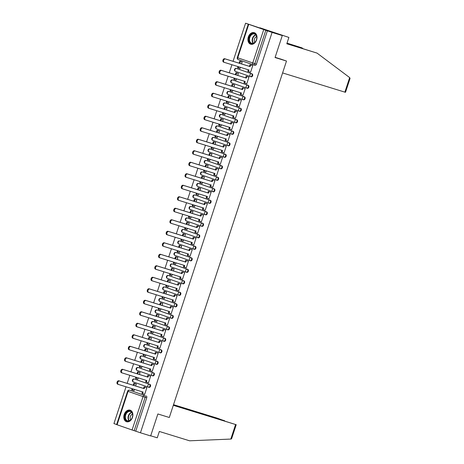 <?xml version="1.0" encoding="UTF-8"?>
<svg xmlns="http://www.w3.org/2000/svg" width="464" height="464" viewBox="0 0 464 464"><rect width="100%" height="100%" fill="white"/><g stroke="black" fill="none" stroke-linecap="round" stroke-linejoin="round"><path stroke-width="0.7" d="M250.577 76.635L251.082 76.792A1.554 1.119 -72.9 0 0 251.111 76.804A1.554 1.119 -72.9 0 0 252.631 75.684A1.554 1.119 -72.9 0 0 252.051 73.846L251.488 73.672A1.554 1.119 107.1 0 1 252.062 75.51A1.554 1.119 107.1 0 1 250.548 76.63A1.554 1.119 107.1 0 1 250.519 76.618A1.554 1.073 -70.8 0 1 250.496 76.612A1.554 1.073 -70.8 0 1 249.98 74.826A1.554 1.073 109.2 0 1 251.488 73.672L236.489 68.457A1.554 1.073 109.2 0 0 234.975 69.612A1.554 1.073 109.2 0 0 235.492 71.398A1.554 1.073 109.2 0 0 235.515 71.404L250.473 76.601M246.79 88.137L247.3 88.293A1.554 1.119 -72.9 0 0 247.329 88.305A1.554 1.119 -72.9 0 0 248.849 87.191A1.554 1.119 -72.9 0 0 248.269 85.347L247.706 85.173A1.554 1.119 107.1 0 1 248.281 87.017A1.554 1.119 107.1 0 1 246.767 88.131A1.554 1.119 107.1 0 1 246.738 88.119A1.554 1.073 -70.8 0 1 246.715 88.114A1.554 1.073 -70.8 0 1 246.198 86.333A1.554 1.073 109.2 0 1 247.706 85.173L232.708 79.959A1.554 1.073 109.2 0 0 231.194 81.119A1.554 1.073 109.2 0 0 231.71 82.899A1.554 1.073 109.2 0 0 231.733 82.905L246.686 88.102M243.008 99.644L243.519 99.801A1.554 1.119 -72.9 0 0 243.548 99.806A1.554 1.119 -72.9 0 0 245.067 98.693A1.554 1.119 -72.9 0 0 244.487 96.848L243.925 96.674A1.554 1.119 107.1 0 1 244.499 98.519A1.554 1.119 107.1 0 1 242.985 99.632A1.554 1.119 107.1 0 1 242.956 99.627A1.554 1.073 -70.8 0 1 242.933 99.615A1.554 1.073 -70.8 0 1 242.417 97.834A1.554 1.073 109.2 0 1 243.925 96.674L228.926 91.46A1.554 1.073 109.2 0 0 227.412 92.62A1.554 1.073 109.2 0 0 227.928 94.401A1.554 1.073 109.2 0 0 227.952 94.407L242.904 99.609M239.227 111.145L239.737 111.302A1.554 1.119 -72.9 0 0 239.766 111.308A1.554 1.119 -72.9 0 0 241.286 110.194A1.554 1.119 -72.9 0 0 240.706 108.35L240.143 108.176A1.554 1.119 107.1 0 1 240.717 110.02A1.554 1.119 107.1 0 1 239.204 111.134A1.554 1.119 107.1 0 1 239.175 111.128A1.554 1.073 -70.8 0 1 239.151 111.116A1.554 1.073 -70.8 0 1 238.635 109.336A1.554 1.073 109.2 0 1 240.143 108.176L225.139 102.962A1.554 1.119 107.1 0 1 225.139 102.962A1.554 1.073 109.2 0 0 223.631 104.122A1.554 1.073 109.2 0 0 224.147 105.902A1.554 1.073 109.2 0 0 224.17 105.914L239.122 111.111M235.445 122.647L235.956 122.803A1.554 1.119 -72.9 0 0 235.985 122.815A1.554 1.119 -72.9 0 0 237.504 121.696A1.554 1.119 -72.9 0 0 236.924 119.851L236.362 119.677A1.554 1.119 107.1 0 1 236.936 121.522A1.554 1.119 107.1 0 1 235.422 122.641A1.554 1.119 107.1 0 1 235.393 122.629A1.554 1.073 -70.8 0 1 235.37 122.624A1.554 1.073 -70.8 0 1 234.854 120.837A1.554 1.073 109.2 0 1 236.362 119.677L221.357 114.463A1.554 1.073 109.2 0 0 219.849 115.623A1.554 1.073 109.2 0 0 220.365 117.404A1.554 1.073 109.2 0 0 220.388 117.415L235.341 122.612M232.203 134.316L232.174 134.305A1.554 1.119 -72.9 0 0 232.203 134.316A1.554 1.119 -72.9 0 0 233.717 133.197A1.554 1.119 -72.9 0 0 233.143 131.358L232.58 131.184A1.554 1.119 107.1 0 1 233.154 133.023A1.554 1.119 107.1 0 1 231.64 134.142A1.554 1.119 107.1 0 1 231.611 134.131A1.554 1.073 -70.8 0 1 231.588 134.125A1.554 1.073 -70.8 0 1 231.072 132.339A1.554 1.073 109.2 0 1 232.58 131.184L217.575 125.97A1.554 1.073 109.2 0 0 216.067 127.124A1.554 1.073 109.2 0 0 216.584 128.911A1.554 1.073 109.2 0 0 216.607 128.917L231.559 134.113M227.882 145.65L228.392 145.806A1.554 1.119 -72.9 0 0 228.421 145.818A1.554 1.119 -72.9 0 0 229.935 144.704A1.554 1.119 -72.9 0 0 229.361 142.86L228.798 142.686A1.554 1.119 107.1 0 1 229.373 144.53A1.554 1.119 107.1 0 1 227.859 145.644A1.554 1.119 107.1 0 1 227.83 145.632A1.554 1.073 -70.8 0 1 227.807 145.626A1.554 1.073 -70.8 0 1 227.29 143.846A1.554 1.073 109.2 0 1 228.798 142.686L213.794 137.472A1.554 1.073 109.2 0 0 212.286 138.632A1.554 1.073 109.2 0 0 212.802 140.412A1.554 1.073 109.2 0 0 212.825 140.418L227.778 145.615M224.1 157.157L224.611 157.313A1.554 1.119 -72.9 0 0 224.64 157.319A1.554 1.119 -72.9 0 0 226.154 156.206A1.554 1.119 -72.9 0 0 225.579 154.361L225.017 154.187A1.554 1.119 107.1 0 1 225.591 156.032A1.554 1.119 107.1 0 1 224.071 157.145A1.554 1.119 107.1 0 1 224.048 157.139A1.554 1.073 -70.8 0 1 224.019 157.128A1.554 1.073 -70.8 0 1 223.509 155.347A1.554 1.073 109.2 0 1 225.017 154.187L210.012 148.973A1.554 1.073 109.2 0 0 208.504 150.133A1.554 1.073 109.2 0 0 209.02 151.914A1.554 1.073 109.2 0 0 209.044 151.919L223.996 157.122M220.319 168.658L220.829 168.815A1.554 1.119 -72.9 0 0 220.858 168.821A1.554 1.119 -72.9 0 0 222.372 167.707A1.554 1.119 -72.9 0 0 221.798 165.863L221.235 165.689A1.554 1.119 107.1 0 1 221.809 167.533A1.554 1.119 107.1 0 1 220.29 168.647A1.554 1.119 107.1 0 1 220.267 168.641A1.554 1.073 -70.8 0 1 220.238 168.629L205.262 163.427A1.554 1.073 109.2 0 1 205.239 163.415A1.554 1.073 109.2 0 1 204.723 161.634A1.554 1.073 109.2 0 1 206.231 160.474L221.235 165.689A1.554 1.073 109.2 0 0 219.727 166.849A1.554 1.073 -70.8 0 0 220.238 168.629A1.554 1.554 0 0 0 220.29 168.647L220.858 168.821M216.537 180.16L217.048 180.316A1.554 1.119 -72.9 0 0 217.077 180.328A1.554 1.119 -72.9 0 0 218.59 179.208A1.554 1.119 -72.9 0 0 218.016 177.364L217.454 177.19A1.554 1.119 107.1 0 1 218.028 179.034A1.554 1.119 107.1 0 1 216.508 180.154A1.554 1.119 107.1 0 1 216.485 180.142A1.554 1.073 -70.8 0 1 216.456 180.136A1.554 1.073 -70.8 0 1 215.94 178.35A1.554 1.073 109.2 0 1 217.454 177.19L202.449 171.976A1.554 1.073 109.2 0 0 200.941 173.136A1.554 1.073 109.2 0 0 201.457 174.916A1.554 1.073 109.2 0 0 201.48 174.928L216.433 180.125M212.756 191.661L213.266 191.818A1.554 1.119 -72.9 0 0 213.295 191.829A1.554 1.119 -72.9 0 0 214.809 190.71A1.554 1.119 -72.9 0 0 214.235 188.871L213.672 188.697A1.554 1.119 107.1 0 1 214.246 190.536A1.554 1.119 107.1 0 1 212.727 191.655A1.554 1.119 107.1 0 1 212.703 191.644A1.554 1.073 -70.8 0 1 212.674 191.638A1.554 1.073 -70.8 0 1 212.158 189.851A1.554 1.073 109.2 0 1 213.672 188.697L198.667 183.483A1.554 1.073 109.2 0 0 197.159 184.637A1.554 1.073 109.2 0 0 197.676 186.424A1.554 1.073 109.2 0 0 197.699 186.429L212.651 191.626M208.974 203.162L209.484 203.319A1.554 1.119 -72.9 0 0 209.513 203.331A1.554 1.119 -72.9 0 0 211.027 202.217A1.554 1.119 -72.9 0 0 210.453 200.373L209.89 200.199A1.554 1.119 107.1 0 1 210.465 202.043A1.554 1.119 107.1 0 1 208.945 203.157A1.554 1.119 107.1 0 1 208.922 203.145A1.554 1.073 -70.8 0 1 208.893 203.139A1.554 1.073 -70.8 0 1 208.377 201.359A1.554 1.073 109.2 0 1 209.89 200.199L194.886 194.984A1.554 1.073 109.2 0 0 193.378 196.144A1.554 1.073 109.2 0 0 193.894 197.925A1.554 1.073 109.2 0 0 193.917 197.931L208.87 203.128M205.192 214.67L205.703 214.826A1.554 1.119 -72.9 0 0 205.726 214.832A1.554 1.119 -72.9 0 0 207.246 213.718A1.554 1.119 -72.9 0 0 206.671 211.874L206.109 211.7A1.554 1.119 107.1 0 1 206.683 213.544A1.554 1.119 107.1 0 1 205.163 214.658A1.554 1.119 107.1 0 1 205.14 214.652A1.554 1.073 -70.8 0 1 205.111 214.641A1.554 1.073 -70.8 0 1 204.595 212.86A1.554 1.073 109.2 0 1 206.109 211.7L191.104 206.486A1.554 1.073 109.2 0 0 189.596 207.646A1.554 1.073 109.2 0 0 190.112 209.426A1.554 1.073 109.2 0 0 190.136 209.432L205.088 214.635M201.411 226.171L201.921 226.328A1.554 1.119 -72.9 0 0 201.944 226.333A1.554 1.119 -72.9 0 0 203.464 225.22A1.554 1.119 -72.9 0 0 202.89 223.375L202.327 223.201A1.554 1.119 107.1 0 1 202.901 225.046A1.554 1.119 107.1 0 1 201.382 226.159A1.554 1.119 107.1 0 1 201.359 226.154A1.554 1.073 -70.8 0 1 201.33 226.142L186.354 220.939A1.554 1.073 109.2 0 1 186.331 220.928A1.554 1.073 109.2 0 1 185.815 219.147A1.554 1.073 109.2 0 1 187.323 217.987L202.327 223.201A1.554 1.073 109.2 0 0 200.813 224.361A1.554 1.073 -70.8 0 0 201.33 226.142A1.554 1.554 0 0 0 201.382 226.159L201.944 226.333M197.629 237.672L198.14 237.829A1.554 1.119 -72.9 0 0 198.163 237.841A1.554 1.119 -72.9 0 0 199.682 236.721A1.554 1.119 -72.9 0 0 199.108 234.877L198.546 234.703A1.554 1.119 107.1 0 1 199.12 236.547A1.554 1.119 107.1 0 1 197.6 237.667A1.554 1.119 107.1 0 1 197.571 237.655A1.554 1.073 -70.8 0 1 197.548 237.649A1.554 1.073 -70.8 0 1 197.032 235.863A1.554 1.073 109.2 0 1 198.546 234.703L183.541 229.489A1.554 1.073 109.2 0 0 182.033 230.649A1.554 1.073 109.2 0 0 182.549 232.429A1.554 1.073 109.2 0 0 182.572 232.441L197.525 237.638M193.848 249.174L194.358 249.33A1.554 1.119 -72.9 0 0 194.381 249.342A1.554 1.119 -72.9 0 0 195.901 248.223A1.554 1.119 -72.9 0 0 195.327 246.384L194.764 246.21A1.554 1.119 107.1 0 1 195.338 248.049A1.554 1.119 107.1 0 1 193.819 249.168A1.554 1.119 107.1 0 1 193.79 249.156A1.554 1.073 -70.8 0 1 193.766 249.151A1.554 1.073 -70.8 0 1 193.25 247.364A1.554 1.073 109.2 0 1 194.764 246.21L179.759 240.996A1.554 1.073 109.2 0 0 178.251 242.15A1.554 1.073 109.2 0 0 178.762 243.936A1.554 1.073 109.2 0 0 178.791 243.942L193.743 249.139M190.066 260.675L190.576 260.832A1.554 1.119 -72.9 0 0 190.6 260.843A1.554 1.119 -72.9 0 0 192.119 259.73A1.554 1.119 -72.9 0 0 191.545 257.885L190.982 257.711A1.554 1.119 107.1 0 1 191.557 259.556A1.554 1.119 107.1 0 1 190.037 260.669A1.554 1.119 107.1 0 1 190.008 260.658A1.554 1.073 -70.8 0 1 189.985 260.652A1.554 1.073 -70.8 0 1 189.469 258.871A1.554 1.073 109.2 0 1 190.982 257.711L175.978 252.497A1.554 1.073 109.2 0 0 174.47 253.657A1.554 1.073 109.2 0 0 174.98 255.438A1.554 1.073 109.2 0 0 175.009 255.444L189.962 260.64M186.284 272.182L186.795 272.339A1.554 1.119 -72.9 0 0 186.818 272.345A1.554 1.119 -72.9 0 0 188.338 271.231A1.554 1.119 -72.9 0 0 187.763 269.387L187.201 269.213A1.554 1.119 107.1 0 1 187.775 271.057A1.554 1.119 107.1 0 1 186.255 272.171A1.554 1.119 107.1 0 1 186.226 272.165A1.554 1.073 -70.8 0 1 186.203 272.153A1.554 1.073 -70.8 0 1 185.687 270.373A1.554 1.073 109.2 0 1 187.201 269.213L172.196 263.999A1.554 1.073 109.2 0 0 170.688 265.159A1.554 1.073 109.2 0 0 171.199 266.939A1.554 1.073 109.2 0 0 171.228 266.945L186.18 272.148M182.503 283.684L183.013 283.84A1.554 1.119 -72.9 0 0 183.036 283.846A1.554 1.119 -72.9 0 0 184.556 282.733A1.554 1.119 -72.9 0 0 183.982 280.888L183.413 280.714A1.554 1.119 107.1 0 1 183.993 282.559A1.554 1.119 107.1 0 1 182.474 283.672A1.554 1.119 107.1 0 1 182.445 283.666A1.554 1.073 -70.8 0 1 182.422 283.655L167.446 278.452A1.554 1.073 109.2 0 1 167.417 278.441A1.554 1.073 109.2 0 1 166.901 276.66A1.554 1.073 109.2 0 1 168.415 275.5L183.413 280.714A1.554 1.073 109.2 0 0 181.905 281.874A1.554 1.073 -70.8 0 0 182.422 283.655A1.554 1.554 0 0 0 182.474 283.672L183.036 283.846M178.721 295.185L179.226 295.342A1.554 1.119 -72.9 0 0 179.255 295.353A1.554 1.119 -72.9 0 0 180.774 294.234A1.554 1.119 -72.9 0 0 180.2 292.39L179.632 292.216A1.554 1.119 107.1 0 1 180.212 294.06A1.554 1.119 107.1 0 1 178.692 295.179A1.554 1.119 107.1 0 1 178.663 295.168A1.554 1.073 -70.8 0 1 178.64 295.162A1.554 1.073 -70.8 0 1 178.124 293.376A1.554 1.073 109.2 0 1 179.632 292.216L164.633 287.001A1.554 1.073 109.2 0 0 163.119 288.161A1.554 1.073 109.2 0 0 163.635 289.942A1.554 1.073 109.2 0 0 163.664 289.954L178.617 295.15M174.94 306.687L175.444 306.843A1.554 1.119 -72.9 0 0 175.473 306.855A1.554 1.119 -72.9 0 0 176.993 305.735A1.554 1.119 -72.9 0 0 176.419 303.897L175.85 303.723A1.554 1.119 107.1 0 1 176.43 305.561A1.554 1.119 107.1 0 1 174.911 306.681A1.554 1.119 107.1 0 1 174.882 306.669A1.554 1.073 -70.8 0 1 174.858 306.663A1.554 1.073 -70.8 0 1 174.342 304.877A1.554 1.073 109.2 0 1 175.85 303.723L160.851 298.509A1.554 1.073 109.2 0 0 159.338 299.663A1.554 1.073 109.2 0 0 159.854 301.449A1.554 1.073 109.2 0 0 159.883 301.455L174.835 306.652M171.158 318.188L171.663 318.345A1.554 1.119 -72.9 0 0 171.692 318.356A1.554 1.119 -72.9 0 0 173.211 317.243A1.554 1.119 -72.9 0 0 172.637 315.398L172.069 315.224A1.554 1.119 107.1 0 1 172.649 317.069A1.554 1.119 107.1 0 1 171.129 318.182A1.554 1.119 107.1 0 1 171.1 318.171A1.554 1.073 -70.8 0 1 171.077 318.165A1.554 1.073 -70.8 0 1 170.561 316.384A1.554 1.073 109.2 0 1 172.069 315.224L157.07 310.01A1.554 1.073 109.2 0 0 155.556 311.17A1.554 1.073 109.2 0 0 156.072 312.951A1.554 1.073 109.2 0 0 156.101 312.956L171.054 318.153M167.376 329.695L167.881 329.852A1.554 1.119 -72.9 0 0 167.91 329.858A1.554 1.119 -72.9 0 0 169.43 328.744A1.554 1.119 -72.9 0 0 168.855 326.9L168.287 326.726A1.554 1.119 107.1 0 1 168.867 328.57A1.554 1.119 107.1 0 1 167.347 329.684A1.554 1.119 107.1 0 1 167.318 329.678A1.554 1.073 -70.8 0 1 167.295 329.666A1.554 1.073 -70.8 0 1 166.779 327.886A1.554 1.073 109.2 0 1 168.287 326.726L153.288 321.511A1.554 1.073 109.2 0 0 151.774 322.671A1.554 1.073 109.2 0 0 152.291 324.452A1.554 1.073 109.2 0 0 152.314 324.458L167.272 329.66M163.595 341.197L164.099 341.353A1.554 1.119 -72.9 0 0 164.128 341.359A1.554 1.119 -72.9 0 0 165.648 340.245A1.554 1.119 -72.9 0 0 165.068 338.401L164.505 338.227A1.554 1.119 107.1 0 1 165.08 340.071A1.554 1.119 107.1 0 1 163.566 341.185A1.554 1.119 107.1 0 1 163.537 341.179A1.554 1.073 -70.8 0 1 163.514 341.168L148.532 335.965A1.554 1.073 109.2 0 1 148.509 335.953A1.554 1.073 109.2 0 1 147.993 334.173A1.554 1.073 109.2 0 1 149.507 333.013L164.505 338.227A1.554 1.073 109.2 0 0 162.997 339.387A1.554 1.073 -70.8 0 0 163.514 341.168A1.554 1.554 0 0 0 163.566 341.185L164.128 341.359M159.807 352.698L160.318 352.855A1.554 1.119 -72.9 0 0 160.347 352.866A1.554 1.119 -72.9 0 0 161.866 351.747A1.554 1.119 -72.9 0 0 161.286 349.902L160.724 349.728A1.554 1.119 107.1 0 1 161.298 351.573A1.554 1.119 107.1 0 1 159.784 352.692A1.554 1.119 107.1 0 1 159.755 352.681A1.554 1.073 -70.8 0 1 159.732 352.675A1.554 1.073 -70.8 0 1 159.216 350.888A1.554 1.073 109.2 0 1 160.724 349.728L145.725 344.514A1.554 1.073 109.2 0 0 144.211 345.674A1.554 1.073 109.2 0 0 144.727 347.455A1.554 1.073 109.2 0 0 144.751 347.466L159.703 352.663M156.026 364.199L156.536 364.356A1.554 1.119 -72.9 0 0 156.565 364.368A1.554 1.119 -72.9 0 0 158.085 363.248A1.554 1.119 -72.9 0 0 157.505 361.41L156.942 361.236A1.554 1.119 107.1 0 1 157.516 363.074A1.554 1.119 107.1 0 1 156.003 364.194A1.554 1.119 107.1 0 1 155.974 364.182A1.554 1.073 -70.8 0 1 155.95 364.176A1.554 1.073 -70.8 0 1 155.434 362.39A1.554 1.073 109.2 0 1 156.942 361.236L141.943 356.021A1.554 1.073 109.2 0 0 140.43 357.176A1.554 1.073 109.2 0 0 140.946 358.962A1.554 1.073 109.2 0 0 140.969 358.968L155.921 364.165M152.244 375.701L152.755 375.857A1.554 1.119 -72.9 0 0 152.784 375.869A1.554 1.119 -72.9 0 0 154.303 374.755A1.554 1.119 -72.9 0 0 153.723 372.911L153.161 372.737A1.554 1.119 107.1 0 1 153.735 374.581A1.554 1.119 107.1 0 1 152.221 375.695A1.554 1.119 107.1 0 1 152.192 375.683A1.554 1.073 -70.8 0 1 152.169 375.678A1.554 1.073 -70.8 0 1 151.653 373.897A1.554 1.073 109.2 0 1 153.161 372.737L138.162 367.523A1.554 1.073 109.2 0 0 136.648 368.683A1.554 1.073 109.2 0 0 137.164 370.463A1.554 1.073 109.2 0 0 137.187 370.469L152.14 375.666M149.002 387.37L148.973 387.365A1.554 1.119 -72.9 0 0 149.002 387.37A1.554 1.119 -72.9 0 0 150.522 386.257A1.554 1.119 -72.9 0 0 149.942 384.412L149.379 384.238A1.554 1.119 107.1 0 1 149.953 386.083A1.554 1.119 107.1 0 1 148.439 387.196A1.554 1.119 107.1 0 1 148.41 387.191A1.554 1.073 -70.8 0 1 148.387 387.179A1.554 1.073 -70.8 0 1 147.871 385.398A1.554 1.073 109.2 0 1 149.379 384.238L134.374 379.024A1.554 1.073 109.2 0 0 132.866 380.184A1.554 1.073 109.2 0 0 133.383 381.965A1.554 1.073 109.2 0 0 133.406 381.971L148.358 387.173M124.201 414.514A6.055 4.379 -72.9 0 0 126.55 421.735A6.055 4.379 -72.9 0 0 132.472 417.385A6.055 4.379 -72.9 0 0 130.123 410.164A6.055 4.379 -72.9 0 0 124.201 414.514M248.321 36.992A6.055 4.379 -72.9 0 0 250.676 44.213A6.055 4.379 -72.9 0 0 256.592 39.869A6.055 4.379 -72.9 0 0 254.243 32.642A6.055 4.379 -72.9 0 0 248.321 36.992M282.286 35.56L275.059 57.53L286.497 61.057L169.308 417.49L157.876 413.963L150.649 435.94L140.447 432.79L272.084 32.416L282.286 35.56L245.578 23.2L233.05 61.306M231.925 64.722L229.268 72.807M228.143 76.224L225.487 84.309M224.361 87.731L221.705 95.816M220.58 99.232L217.923 107.317M216.798 110.734L214.142 118.819M213.017 122.235L210.36 130.32M209.235 133.736L206.579 141.822M205.453 145.244L202.797 153.329M201.672 156.745L199.015 164.83M197.89 168.246L195.228 176.332M194.109 179.748L191.446 187.833M190.327 191.249L187.665 199.334M186.545 202.756L183.883 210.842M182.764 214.258L180.102 222.343M178.982 225.759L176.32 233.844M175.201 237.261L172.538 245.346M171.419 248.762L168.757 256.847M167.637 260.269L164.975 268.354M163.85 271.771L161.194 279.856M160.068 283.272L157.412 291.357M156.287 294.773L153.63 302.859M152.505 306.275L149.849 314.36M148.724 317.782L146.067 325.867M144.942 329.283L142.286 337.369M141.16 340.785L138.504 348.87M137.379 352.286L134.722 360.371M133.597 363.788L130.941 371.873M129.816 375.295L127.159 383.38M126.034 386.796L113.941 423.58L116.655 424.519M245.578 23.2L265.802 30.293L254.823 63.696A1.554 1.119 107.1 0 1 253.303 64.809A1.554 1.119 107.1 0 1 253.274 64.798A1.554 1.073 109.2 0 1 253.251 64.792A1.554 1.554 0 0 0 253.303 64.809L254.893 65.302A1.554 1.119 107.1 0 1 254.864 65.291L253.332 64.815M272.084 32.416L265.802 30.293M131.103 390.682A1.554 1.119 107.1 0 1 131.132 390.694A1.554 1.119 107.1 0 1 131.161 390.7L144.571 395.427A1.554 1.119 107.1 0 1 145.145 397.271L134.166 430.667L132.078 429.983L116.626 424.601L127.612 391.198L128.058 391.367L117.079 424.769M134.166 430.667L140.447 432.79M144.681 394.301L143.881 394.052L144.675 394.33L146.856 387.695L146.05 387.457M135.604 385.984L136.254 384.006L135.447 383.769M138.26 377.899L137.854 379.14L137.06 378.868L137.86 379.117M149.831 375.956L150.638 376.194L148.457 382.829L145.679 381.901L146.189 380.341M139.386 374.483L140.035 372.505L139.229 372.267M140.847 367.349L139.264 366.838L139.652 365.655M140.841 367.366L141.636 367.639L142.048 366.392M151.444 371.038L149.46 370.4L149.971 368.839M151.444 371.049L152.238 371.328L154.419 364.687L153.613 364.455M143.167 362.976L143.817 361.004L143.011 360.766M145.829 354.89L145.418 356.137L144.623 355.859L145.429 356.108M158.189 353.226L155.399 352.338L158.195 353.197L156.02 359.82L155.225 359.548L156.032 359.797M158.201 353.185L157.395 352.953M146.949 351.474L147.598 349.502L146.792 349.264M148.41 344.346L146.827 343.83L147.216 342.652M148.405 344.358L149.199 344.636L149.611 343.389M159.007 348.035L157.023 347.397L157.534 345.837M159.007 348.046L159.802 348.319L161.982 341.684L161.176 341.446M150.73 339.973L151.38 338.001L150.574 337.757M152.192 332.845L150.609 332.328L150.997 331.151M152.186 332.856L152.981 333.135L153.393 331.888M165.752 330.217L162.963 329.33L165.764 330.194L163.583 336.818L160.805 335.895L161.315 334.329M165.764 330.182L164.958 329.945M154.512 328.471L155.162 326.494L154.355 326.256M157.174 320.386L156.762 321.627L155.968 321.355L156.774 321.598M169.534 318.716L166.744 317.828L169.546 318.693L167.365 325.316L166.57 325.038L167.376 325.287M169.546 318.681L168.739 318.443M158.294 316.97L158.943 314.992L158.137 314.754M159.755 309.836L158.172 309.326L158.56 308.142M159.749 309.853L160.544 310.126L160.956 308.879M170.358 313.525L168.368 312.887L168.879 311.327M170.352 313.536L171.146 313.815L173.327 307.174L172.521 306.942M162.075 305.463L162.725 303.491L161.919 303.253M163.537 298.335L161.953 297.818L162.342 296.641M163.531 298.346L164.326 298.625L164.737 297.378M174.928 302.308L174.133 302.035L174.94 302.284L177.109 295.672L176.303 295.44M165.857 293.961L166.506 291.989L165.7 291.752M167.318 286.833L168.119 287.094M167.313 286.845L168.107 287.123L168.519 285.876M180.879 284.206L178.089 283.318L180.89 284.183L178.71 290.806L175.931 289.884L176.448 288.324M180.89 284.171L180.084 283.933M169.638 282.46L170.288 280.488L169.482 280.244M171.1 275.332L169.517 274.816L169.905 273.638M171.094 275.343L171.889 275.622L172.301 274.375M181.702 279.021L179.713 278.383L180.229 276.817M181.697 279.026L182.491 279.305L184.672 272.67L183.866 272.432M173.426 270.959L174.07 268.981L173.263 268.743M176.082 262.873L175.67 264.115L173.298 263.314L173.687 262.131M187.647 260.93L188.459 261.168L186.273 267.803L185.478 267.525L186.284 267.774M177.207 259.457L177.857 257.479L177.045 257.242M179.864 251.366L179.452 252.613L178.657 252.341L179.464 252.584M191.429 249.429L192.241 249.661L190.054 256.302L187.276 255.374L187.792 253.814M180.989 247.95L181.639 245.978L180.827 245.74M182.445 240.822L180.861 240.306L181.25 239.128M182.439 240.833L183.234 241.112L183.645 239.865M193.047 244.511L193.848 244.772M193.041 244.522L193.836 244.795L196.023 238.16L195.211 237.928M184.771 236.449L185.42 234.477L184.608 234.239M186.226 229.32L187.027 229.581M186.221 229.332L187.015 229.61L187.427 228.363M199.793 226.693L196.997 225.806L199.798 226.67L197.618 233.293L196.823 233.021L197.629 233.264M199.804 226.658L198.992 226.42M188.552 224.947L189.202 222.975L188.39 222.732M191.209 216.862L190.797 218.109L188.425 217.303L188.813 216.125M200.61 221.508L198.621 220.87L199.137 219.304M200.605 221.514L201.405 221.792L203.586 215.157L202.774 214.919M192.334 213.446L192.983 211.468L192.171 211.23M193.79 206.318L192.212 205.801L192.595 204.618M193.784 206.329L194.584 206.602L194.99 205.361M206.555 203.418L207.367 203.655L205.187 210.291L202.403 209.363L202.919 207.802M196.115 201.944L196.765 199.967L195.959 199.729M198.772 193.853L198.366 195.1L197.565 194.828L198.372 195.071M211.137 192.189L208.342 191.301L211.143 192.166L208.968 198.789L208.168 198.511L208.974 198.76M211.149 192.148L210.337 191.916M199.897 190.437L200.547 188.465L199.74 188.227M202.553 182.352L202.147 183.599L199.775 182.793L200.158 181.615M211.955 186.998L212.756 187.259M211.955 187.009L212.75 187.282L214.931 180.647L214.119 180.415M203.679 178.936L204.328 176.964L203.522 176.726M205.134 171.808L203.557 171.291L203.945 170.114M205.134 171.819L205.929 172.098L206.335 170.851M218.701 169.18L215.911 168.293L218.706 169.157L216.531 175.781L213.753 174.858L214.264 173.298M218.712 169.145L217.9 168.908M207.46 167.434L208.11 165.462L207.304 165.219M210.117 159.349L209.711 160.596L208.916 160.318L209.716 160.567M222.482 157.679L219.692 156.791L222.488 157.656L220.313 164.279L217.535 163.357L218.045 161.791M222.494 157.644L221.682 157.406M211.242 155.933L211.891 153.955L211.085 153.717M212.698 148.805L211.12 148.289L211.509 147.105M212.698 148.816L213.492 149.089L213.898 147.848M223.3 152.494L221.316 151.85L221.827 150.29M223.3 152.499L224.095 152.778L226.275 146.143L225.469 145.905M215.023 144.432L215.673 142.454L214.867 142.216M216.479 137.298L217.28 137.559M216.479 137.315L217.274 137.588L217.68 136.341M230.045 134.676L227.256 133.789L230.051 134.653L227.876 141.276L227.082 140.998L227.882 141.247M230.057 134.635L229.251 134.403M218.805 132.924L219.455 130.952L218.648 130.715M221.461 124.839L221.055 126.086L220.261 125.808L221.061 126.057M233.827 123.175L231.037 122.287L233.833 123.146L231.658 129.769L230.863 129.497L231.664 129.746M233.839 123.134L233.032 122.902M222.587 121.423L223.236 119.451L222.43 119.213M224.042 114.295L222.465 113.779L222.853 112.601M224.042 114.306L224.837 114.585L225.243 113.338M234.645 117.984L232.661 117.346L233.172 115.785M234.645 117.995L235.439 118.268L237.62 111.633L236.814 111.395M226.368 109.922L227.018 107.95L226.212 107.706M229.03 101.836L228.619 103.083L227.824 102.805L228.63 103.054M241.39 100.166L238.6 99.279L241.396 100.143L239.221 106.766L238.426 106.488L239.233 106.737M241.402 100.131L240.596 99.893M230.15 98.42L230.799 96.442L229.993 96.205M231.611 91.292L232.412 91.547M231.606 91.304L232.4 91.576L232.812 90.335M244.377 88.392L245.183 88.63L243.003 95.265L240.224 94.337L240.735 92.777M233.931 86.919L234.581 84.941L233.775 84.703M235.393 79.785L233.81 79.274L234.198 78.091M235.387 79.802L236.182 80.075L236.594 78.828M245.99 83.474L244.006 82.836L244.516 81.275M245.99 83.485L246.784 83.764L248.965 77.123L248.159 76.891M237.713 75.412L238.363 73.44L237.556 73.202M240.375 67.326L239.963 68.573L239.169 68.295L239.975 68.544M252.735 65.662L249.945 64.774L252.747 65.633L250.566 72.256L249.771 71.984L250.577 72.233M236.994 68.614A1.554 1.119 -72.9 0 1 237.023 68.62A1.554 1.119 -72.9 0 1 237.052 68.631L252.051 73.846M233.212 80.115A1.554 1.119 -72.9 0 1 233.241 80.121A1.554 1.119 -72.9 0 1 233.27 80.133L248.269 85.347M229.431 91.617A1.554 1.119 -72.9 0 1 229.46 91.623A1.554 1.119 -72.9 0 1 229.489 91.634L244.487 96.848M225.649 103.118A1.554 1.119 -72.9 0 1 225.678 103.13A1.554 1.119 -72.9 0 1 225.707 103.136L240.706 108.35M221.867 114.62A1.554 1.119 -72.9 0 1 221.896 114.631A1.554 1.119 -72.9 0 1 221.925 114.637L236.924 119.851M218.086 126.127A1.554 1.119 -72.9 0 1 218.115 126.133A1.554 1.119 -72.9 0 1 218.144 126.144L233.143 131.358M214.304 137.628A1.554 1.119 -72.9 0 1 214.333 137.634A1.554 1.119 -72.9 0 1 214.362 137.646L229.361 142.86M210.523 149.13A1.554 1.119 -72.9 0 1 210.552 149.135A1.554 1.119 -72.9 0 1 210.581 149.147L225.579 154.361M206.741 160.631A1.554 1.119 -72.9 0 1 206.77 160.643A1.554 1.119 -72.9 0 1 206.799 160.648L221.798 165.863M202.959 172.132A1.554 1.119 -72.9 0 1 202.988 172.144A1.554 1.119 -72.9 0 0 202.988 172.144L218.016 177.364M199.178 183.64A1.554 1.119 -72.9 0 1 199.207 183.645A1.554 1.119 -72.9 0 1 199.23 183.657L214.235 188.871M195.396 195.141A1.554 1.119 -72.9 0 1 195.425 195.147A1.554 1.119 -72.9 0 1 195.448 195.158L210.453 200.373M191.615 206.642A1.554 1.119 -72.9 0 1 191.644 206.648A1.554 1.119 -72.9 0 1 191.667 206.66L206.671 211.874M187.833 218.144A1.554 1.119 -72.9 0 1 187.862 218.155A1.554 1.119 -72.9 0 1 187.885 218.161L202.89 223.375M184.051 229.645A1.554 1.119 -72.9 0 1 184.08 229.657A1.554 1.119 -72.9 0 0 184.08 229.657L199.108 234.877M180.27 241.152A1.554 1.119 -72.9 0 1 180.299 241.158A1.554 1.119 -72.9 0 1 180.322 241.17L195.327 246.384M176.488 252.654A1.554 1.119 -72.9 0 1 176.511 252.66A1.554 1.119 -72.9 0 1 176.54 252.671L191.545 257.885M172.707 264.155A1.554 1.119 -72.9 0 1 172.73 264.161A1.554 1.119 -72.9 0 1 172.759 264.173L187.763 269.387M168.925 275.657A1.554 1.119 -72.9 0 1 168.948 275.668A1.554 1.119 -72.9 0 1 168.977 275.674L183.982 280.888M165.196 287.175L164.633 287.001A1.554 1.119 107.1 0 0 164.604 286.996L165.167 287.17A1.554 1.119 -72.9 0 0 165.143 287.158A1.554 1.119 -72.9 0 1 165.196 287.175L180.2 292.39M161.362 298.665A1.554 1.119 -72.9 0 1 161.385 298.671A1.554 1.119 -72.9 0 1 161.414 298.683L176.419 303.897M157.58 310.167A1.554 1.119 -72.9 0 1 157.603 310.172A1.554 1.119 -72.9 0 1 157.632 310.184L172.637 315.398M153.793 321.668A1.554 1.119 -72.9 0 1 153.822 321.674A1.554 1.119 -72.9 0 1 153.851 321.685L168.855 326.9M150.011 333.169A1.554 1.119 -72.9 0 1 150.04 333.181A1.554 1.119 -72.9 0 1 150.069 333.187L165.068 338.401M146.23 344.671A1.554 1.119 -72.9 0 1 146.259 344.682A1.554 1.119 -72.9 0 1 146.288 344.688L161.286 349.902M142.448 356.178A1.554 1.119 -72.9 0 1 142.477 356.184A1.554 1.119 -72.9 0 1 142.506 356.195L157.505 361.41M138.666 367.679A1.554 1.119 -72.9 0 1 138.695 367.685A1.554 1.119 -72.9 0 1 138.724 367.697L153.723 372.911M134.885 379.181A1.554 1.119 -72.9 0 1 134.914 379.187A1.554 1.119 -72.9 0 1 134.943 379.198L149.942 384.412M280.262 58.893L286.497 61.057M134.479 389.4L134.073 390.647L133.278 390.369L134.079 390.618M241.495 63.91L242.144 61.938L241.338 61.7M252.747 65.621L251.94 65.389M267.392 30.781L256.412 64.183A1.554 1.119 107.1 0 1 254.893 65.302M135.755 431.16L146.734 397.758A1.554 1.119 -72.9 0 0 146.16 395.914M118.337 384.418L117.705 384.198A1.786 1.235 -70.8 0 1 117.676 384.192A1.786 1.235 -70.8 0 1 117.09 382.116A1.786 1.235 -70.8 0 1 118.819 380.805L119.509 381.048A1.786 1.235 109.2 0 0 117.781 382.359A1.786 1.235 109.2 0 0 118.366 384.43A1.786 1.235 109.2 0 0 118.395 384.436L143.103 392.063L142.587 393.646L141.897 393.408L142.407 391.842M146.844 387.73L144.055 386.843L143.533 388.426L144.223 388.67L119.509 381.048M144.745 387.08L144.223 388.67M144.687 394.296L142.587 393.646M136.242 384.041L133.858 383.281L133.209 385.248M132.089 388.664L131.701 389.841L132.391 390.079L132.785 388.878M133.858 383.281L136.254 384.018M134.548 383.519L133.91 385.462M134.084 390.607L132.391 390.079M143.533 388.426L118.819 380.805M144.055 386.843L146.85 387.707M173.304 405.327L236.211 424.711L173.391 405.066M236.211 424.711L231.652 438.584L231.171 439.054L189.585 440.8L159.338 431.468L157.255 437.813L150.696 435.789M224.57 420.854L217.407 418.215L173.519 404.678M224.617 420.72L173.432 404.933M349.659 77.587L350.059 78.439L345.494 92.313L344.874 92.139L349.659 77.587L317.051 53.105L286.804 43.773L288.892 37.433L259.944 27.794L288.892 37.433M286.845 43.662L317.051 53.105M287.019 43.129L302 47.873L286.984 43.239M303.056 48.662L302 47.873M282.593 72.929L344.874 92.139M275.135 57.31L282.332 59.612M127.113 421.051A5.237 3.787 107.1 0 1 125.17 414.833A5.237 3.787 107.1 0 1 130.384 411.098A5.237 3.787 107.1 0 1 132.327 417.322A5.237 3.787 107.1 0 1 127.113 421.051M130.517 411.545A4.855 3.509 -72.9 0 0 130.43 411.516A4.855 3.509 -72.9 0 0 125.669 415.06A4.855 3.509 -72.9 0 0 127.49 420.761A4.855 3.509 -72.9 0 0 127.571 420.79A4.855 3.509 -72.9 0 0 132.333 417.246A4.855 3.509 -72.9 0 0 130.517 411.545M132.513 414.056A3.457 2.494 -72.9 0 0 130.361 416.573A3.457 2.494 -72.9 0 0 130.72 419.868M130.517 410.327L130.581 410.344A6.015 4.35 -72.9 0 0 130.517 410.327A6.015 4.35 -72.9 0 0 124.613 414.723A6.015 4.35 -72.9 0 0 126.869 421.788A6.015 4.35 -72.9 0 0 126.974 421.822A6.015 4.35 -72.9 0 0 127.043 421.846L126.974 421.822M251.233 43.535A5.237 3.787 107.1 0 1 249.29 37.311A5.237 3.787 107.1 0 1 254.504 33.576A5.237 3.787 107.1 0 1 256.447 39.8A5.237 3.787 107.1 0 1 251.233 43.535M254.643 34.029A4.855 3.509 -72.9 0 0 254.556 34A4.855 3.509 -72.9 0 0 249.794 37.543A4.855 3.509 -72.9 0 0 251.61 43.245A4.855 3.509 -72.9 0 0 251.697 43.274A4.855 3.509 -72.9 0 0 256.459 39.73A4.855 3.509 -72.9 0 0 254.643 34.029M256.633 36.534A3.457 2.494 -72.9 0 0 254.481 39.051A3.457 2.494 -72.9 0 0 254.84 42.346M254.643 32.805L254.707 32.828A6.015 4.35 -72.9 0 0 254.643 32.805A6.015 4.35 -72.9 0 0 248.739 37.201A6.015 4.35 -72.9 0 0 250.989 44.271A6.015 4.35 -72.9 0 0 251.094 44.306A6.015 4.35 -72.9 0 0 251.163 44.324L251.094 44.306M122.119 372.917L121.487 372.696A1.786 1.235 -70.8 0 1 121.458 372.685A1.786 1.235 -70.8 0 1 120.872 370.614A1.786 1.235 -70.8 0 1 122.6 369.303L123.291 369.541A1.786 1.235 109.2 0 0 121.562 370.858A1.786 1.235 109.2 0 0 122.148 372.928A1.786 1.235 109.2 0 0 122.177 372.934L146.885 380.555L146.369 382.145M147.836 375.341L150.632 376.205L147.836 375.341L147.314 376.925L148.004 377.168L123.291 369.541M148.526 375.579L148.004 377.168M140.024 372.54L137.64 371.774L136.99 373.74M135.871 377.157L135.482 378.34L136.172 378.578L136.567 377.371M137.64 371.774L140.035 372.517M138.33 372.018L137.692 373.955M137.866 379.1L136.172 378.578M147.314 376.925L122.6 369.303M125.901 361.415L125.268 361.195A1.786 1.235 -70.8 0 1 125.239 361.183A1.786 1.235 -70.8 0 1 124.654 359.113A1.786 1.235 -70.8 0 1 126.382 357.802L127.072 358.04A1.786 1.235 109.2 0 0 125.344 359.351A1.786 1.235 109.2 0 0 125.93 361.421A1.786 1.235 109.2 0 0 125.959 361.433L150.667 369.054L150.15 370.637M154.408 364.727L151.618 363.84L151.096 365.423L151.786 365.661L127.072 358.04M152.308 364.078L151.786 365.661M143.805 361.038L141.421 360.273L140.772 362.239M141.421 360.273L143.817 361.015M142.112 360.516L141.474 362.454M140.348 365.87L139.954 367.076M151.096 365.423L126.382 357.802M151.618 363.84L154.413 364.704M129.682 349.908L129.05 349.694A1.786 1.235 -70.8 0 1 129.021 349.682A1.786 1.235 -70.8 0 1 128.435 347.611A1.786 1.235 -70.8 0 1 130.164 346.301L130.854 346.538A1.786 1.235 109.2 0 0 129.125 347.849A1.786 1.235 109.2 0 0 129.711 349.92A1.786 1.235 109.2 0 0 129.74 349.931L154.454 357.553L153.932 359.136L153.242 358.898L153.752 357.338M155.399 352.338L154.877 353.922L155.568 354.16L130.854 346.538M156.09 352.576L155.568 354.16M156.032 359.786L153.932 359.136M147.587 349.537L145.203 348.771L144.553 350.738M143.434 354.154L143.045 355.331L143.736 355.575L144.13 354.368M145.203 348.771L147.598 349.508M145.893 349.009L145.255 350.952M145.429 356.097L143.736 355.575M154.877 353.922L130.164 346.301M133.464 338.407L132.832 338.186A1.786 1.235 -70.8 0 1 132.803 338.181A1.786 1.235 -70.8 0 1 132.217 336.11A1.786 1.235 -70.8 0 1 133.951 334.799L134.635 335.037A1.786 1.235 109.2 0 0 132.907 336.348A1.786 1.235 109.2 0 0 133.493 338.418A1.786 1.235 109.2 0 0 133.522 338.43L158.236 346.051L157.714 347.635M161.971 341.719L159.181 340.831L158.659 342.42L159.349 342.658L134.635 335.037M159.871 341.075L159.349 342.658M151.368 338.03L148.985 337.27L148.341 339.236M148.985 337.27L151.38 338.007M149.675 337.508L149.037 339.451M147.912 342.867L147.517 344.073M158.659 342.42L133.951 334.799M159.181 340.831L161.982 341.695M137.245 326.905L136.613 326.685A1.786 1.235 -70.8 0 1 136.584 326.679A1.786 1.235 -70.8 0 1 135.998 324.603A1.786 1.235 -70.8 0 1 137.733 323.292L138.417 323.536A1.786 1.235 109.2 0 0 136.689 324.846A1.786 1.235 109.2 0 0 137.274 326.917A1.786 1.235 109.2 0 0 137.303 326.923L162.017 334.55L161.495 336.133M162.963 329.33L162.441 330.913L163.131 331.157L138.417 323.536M163.653 329.568L163.131 331.157M155.15 326.528L152.766 325.769L152.122 327.735M152.766 325.769L155.162 326.505M153.456 326.006L152.818 327.949M151.693 331.366L151.299 332.566M162.441 330.913L137.733 323.292M141.027 315.404L140.395 315.184A1.786 1.235 -70.8 0 1 140.366 315.172A1.786 1.235 -70.8 0 1 139.78 313.101A1.786 1.235 -70.8 0 1 141.514 311.791L142.199 312.028A1.786 1.235 109.2 0 0 140.47 313.345A1.786 1.235 109.2 0 0 141.056 315.416A1.786 1.235 109.2 0 0 141.085 315.421L165.799 323.043L165.277 324.632L164.587 324.388L165.097 322.828M166.744 317.828L166.222 319.412L166.912 319.655L142.199 312.028M167.434 318.066L166.912 319.655M167.376 325.276L165.277 324.632M158.932 315.027L156.548 314.261L155.904 316.228M154.779 319.644L154.39 320.827L155.08 321.065L155.475 319.858M156.548 314.261L158.943 315.004M157.238 314.505L156.6 316.442M156.774 321.587L155.08 321.065M166.222 319.412L141.514 311.791M144.809 303.903L144.176 303.682A1.786 1.235 -70.8 0 1 144.147 303.671A1.786 1.235 -70.8 0 1 143.562 301.6A1.786 1.235 -70.8 0 1 145.296 300.289L145.98 300.527A1.786 1.235 109.2 0 0 144.252 301.838A1.786 1.235 109.2 0 0 144.838 303.908A1.786 1.235 109.2 0 0 144.867 303.92L169.58 311.541L169.058 313.125M173.316 307.214L170.526 306.327L170.004 307.91L170.694 308.148L145.98 300.527M171.216 306.565L170.694 308.148M160.329 302.76L162.725 303.502L160.329 302.76L159.686 304.726M161.02 303.004L160.382 304.941M159.256 308.357L158.862 309.563M170.004 307.91L145.296 300.289M170.526 306.327L173.327 307.191M148.59 292.395L147.958 292.181A1.786 1.235 -70.8 0 1 147.935 292.169A1.786 1.235 -70.8 0 1 147.343 290.099A1.786 1.235 -70.8 0 1 149.077 288.788L149.768 289.026A1.786 1.235 109.2 0 0 148.033 290.336A1.786 1.235 109.2 0 0 148.619 292.407A1.786 1.235 109.2 0 0 148.648 292.419L173.362 300.04L172.84 301.623L172.15 301.385L172.666 299.825M177.097 295.713L174.307 294.826L173.785 296.409L174.476 296.647L149.768 289.026M174.998 295.063L174.476 296.647M174.94 302.273L172.84 301.623M166.495 292.024L164.111 291.259L163.467 293.225M164.111 291.259L166.506 291.995M164.801 291.496L164.163 293.439M163.038 296.856L162.644 298.062M173.785 296.409L149.077 288.788M174.307 294.826L177.109 295.684M152.372 280.894L151.74 280.674A1.786 1.235 -70.8 0 1 151.716 280.668A1.786 1.235 -70.8 0 1 151.131 278.597A1.786 1.235 -70.8 0 1 152.859 277.286L153.549 277.524A1.786 1.235 109.2 0 0 151.815 278.835A1.786 1.235 109.2 0 0 152.401 280.906A1.786 1.235 109.2 0 0 152.43 280.917L177.144 288.538L176.622 290.122M178.089 283.318L177.567 284.908L178.257 285.145L153.549 277.524M178.779 283.562L178.257 285.145M170.282 280.517L167.893 279.757L167.249 281.723M166.124 285.14L165.735 286.317L166.425 286.561L166.82 285.354M167.893 279.757L170.288 280.494M168.583 279.995L167.945 281.938M168.125 287.083L166.425 286.561M177.567 284.908L152.859 277.286M156.159 269.393L155.527 269.172A1.786 1.235 -70.8 0 1 155.498 269.166A1.786 1.235 -70.8 0 1 154.912 267.09A1.786 1.235 -70.8 0 1 156.641 265.779L157.331 266.023A1.786 1.235 109.2 0 0 155.597 267.334A1.786 1.235 109.2 0 0 156.182 269.404A1.786 1.235 109.2 0 0 156.211 269.41L180.925 277.037L180.403 278.62M184.66 272.704L181.871 271.817L181.349 273.4L182.039 273.644L157.331 266.023M182.561 272.055L182.039 273.644M171.674 268.256L174.07 268.992L171.674 268.256L171.03 270.222M172.364 268.494L171.726 270.437M170.601 273.853L170.207 275.053M181.349 273.4L156.641 265.779M181.871 271.817L184.672 272.681M159.941 257.891L159.309 257.671A1.786 1.235 -70.8 0 1 159.28 257.659A1.786 1.235 -70.8 0 1 158.694 255.589A1.786 1.235 -70.8 0 1 160.422 254.278L161.112 254.516A1.786 1.235 109.2 0 0 159.378 255.832A1.786 1.235 109.2 0 0 159.964 257.903A1.786 1.235 109.2 0 0 159.993 257.909L184.707 265.53L184.185 267.119L183.495 266.875L184.011 265.315M188.442 261.203L185.652 260.316L185.13 261.899L185.82 262.143L161.112 254.516M186.342 260.553L185.82 262.143M186.284 267.763L184.185 267.119M177.845 257.514L175.456 256.749L174.812 258.715M175.456 256.749L177.851 257.491M176.146 256.992L175.508 258.929M174.383 262.346L173.988 263.552M185.13 261.899L160.422 254.278M185.652 260.316L188.454 261.18M163.061 246.158L163.09 246.169A1.786 1.235 -70.8 0 1 163.061 246.158A1.786 1.235 -70.8 0 1 162.475 244.087A1.786 1.235 -70.8 0 1 164.204 242.776L164.894 243.014A1.786 1.235 109.2 0 0 163.16 244.325A1.786 1.235 109.2 0 0 163.746 246.396A1.786 1.235 109.2 0 0 163.775 246.407L188.488 254.028L187.966 255.612M192.224 249.702L189.434 248.814L188.912 250.398L189.602 250.635L164.894 243.014M190.124 249.052L189.602 250.635M181.627 246.013L179.237 245.247L178.594 247.213M177.468 250.63L177.08 251.813L177.77 252.051L178.164 250.844M179.237 245.247L181.633 245.99M179.928 245.491L179.29 247.428M179.469 252.573L177.77 252.051M188.912 250.398L164.204 242.776M189.434 248.814L192.235 249.678M167.504 234.883L166.872 234.668A1.786 1.235 -70.8 0 1 166.843 234.656A1.786 1.235 -70.8 0 1 166.257 232.586A1.786 1.235 -70.8 0 1 167.985 231.275L168.676 231.513A1.786 1.235 109.2 0 0 166.947 232.824A1.786 1.235 109.2 0 0 167.533 234.894A1.786 1.235 109.2 0 0 167.556 234.906L192.27 242.527L191.748 244.11L191.058 243.873L191.574 242.312M196.011 238.2L193.215 237.313L192.693 238.896L193.384 239.134L168.676 231.513M193.906 237.551L193.384 239.134M193.853 244.76L191.748 244.11M185.409 234.511L183.019 233.746L182.375 235.712M183.019 233.746L185.414 234.482M183.709 233.984L183.071 235.927M181.946 239.343L181.552 240.549M192.693 238.896L167.985 231.275M193.215 237.313L196.017 238.171M171.286 223.381L170.653 223.161A1.786 1.235 -70.8 0 1 170.624 223.155A1.786 1.235 -70.8 0 1 170.039 221.084A1.786 1.235 -70.8 0 1 171.767 219.774L172.457 220.011A1.786 1.235 109.2 0 0 170.729 221.322A1.786 1.235 109.2 0 0 171.315 223.393A1.786 1.235 109.2 0 0 171.344 223.404L196.052 231.026L195.53 232.609L194.839 232.371L195.356 230.811M196.997 225.806L196.475 227.395L197.165 227.633L172.457 220.011M197.687 226.049L197.165 227.633M197.635 233.259L195.53 232.609M189.19 223.004L186.801 222.244L186.157 224.211M185.032 227.627L184.643 228.804L185.333 229.048L185.733 227.841M186.801 222.244L189.196 222.981M187.491 222.482L186.853 224.425M187.033 229.57L185.333 229.048M196.475 227.395L171.767 219.774M175.067 211.88L174.435 211.659A1.786 1.235 -70.8 0 1 174.406 211.654A1.786 1.235 -70.8 0 1 173.82 209.577A1.786 1.235 -70.8 0 1 175.549 208.266L176.239 208.51A1.786 1.235 109.2 0 0 174.51 209.821A1.786 1.235 109.2 0 0 175.096 211.891A1.786 1.235 109.2 0 0 175.125 211.897L199.833 219.524L199.311 221.108M200.779 214.304L203.58 215.168L200.779 214.304L200.262 215.888L200.947 216.131L176.239 208.51M201.469 214.542L200.947 216.131M192.972 211.503L190.582 210.743L189.938 212.709M190.582 210.743L192.978 211.48M191.272 210.981L190.634 212.924M189.515 216.34L189.115 217.541M200.262 215.888L175.549 208.266M178.849 200.378L178.217 200.158A1.786 1.235 -70.8 0 1 178.188 200.146A1.786 1.235 -70.8 0 1 177.602 198.076A1.786 1.235 -70.8 0 1 179.33 196.765L180.02 197.003A1.786 1.235 109.2 0 0 178.292 198.319A1.786 1.235 109.2 0 0 178.878 200.39A1.786 1.235 109.2 0 0 178.907 200.396L203.615 208.017L203.093 209.606M207.356 203.69L204.56 202.803L204.044 204.386L204.728 204.63L180.02 197.003M205.25 203.041L204.728 204.63M196.753 200.001L194.37 199.236L193.72 201.202M194.37 199.236L196.759 199.978M195.054 199.479L194.416 201.417M193.297 204.833L192.896 206.039M204.044 204.386L179.33 196.765M204.56 202.803L207.362 203.667M182.63 188.877L181.998 188.657A1.786 1.235 -70.8 0 1 181.969 188.645A1.786 1.235 -70.8 0 1 181.383 186.574A1.786 1.235 -70.8 0 1 183.112 185.264L183.802 185.501A1.786 1.235 109.2 0 0 182.074 186.812A1.786 1.235 109.2 0 0 182.659 188.883A1.786 1.235 109.2 0 0 182.688 188.894L207.396 196.516L206.874 198.099L206.184 197.861L206.7 196.301M208.342 191.301L207.826 192.885L208.51 193.123L183.802 185.501M209.032 191.539L208.51 193.123M208.98 198.749L206.874 198.099M200.535 188.5L198.151 187.734L197.502 189.701M196.376 193.117L195.994 194.3L196.678 194.538L197.078 193.331M198.151 187.734L200.541 188.477M198.836 187.978L198.198 189.915M198.377 195.06L196.678 194.538M207.826 192.885L183.112 185.264M186.412 177.37L185.78 177.155A1.786 1.235 -70.8 0 1 185.751 177.144A1.786 1.235 -70.8 0 1 185.165 175.073A1.786 1.235 -70.8 0 1 186.893 173.762L187.584 174A1.786 1.235 109.2 0 0 185.855 175.311A1.786 1.235 109.2 0 0 186.441 177.381A1.786 1.235 109.2 0 0 186.47 177.393L211.178 185.014L210.656 186.598L209.966 186.36L210.482 184.8M214.919 180.687L212.123 179.8L211.607 181.383L212.292 181.621L187.584 174M212.814 180.038L212.292 181.621M212.761 187.247L210.656 186.598M204.317 176.999L201.933 176.233L201.283 178.199M201.933 176.233L204.322 176.97M202.617 176.471L201.979 178.414M200.86 181.83L200.46 183.036M211.607 181.383L186.893 173.762M212.123 179.8L214.925 180.658M190.194 165.868L189.561 165.648A1.786 1.235 -70.8 0 1 189.532 165.642A1.786 1.235 -70.8 0 1 188.947 163.572A1.786 1.235 -70.8 0 1 190.675 162.261L191.365 162.499A1.786 1.235 109.2 0 0 189.637 163.809A1.786 1.235 109.2 0 0 190.223 165.88A1.786 1.235 109.2 0 0 190.252 165.892L214.96 173.513L214.438 175.096M215.911 168.293L215.389 169.882L216.073 170.12L191.365 162.499M216.595 168.536L216.073 170.12M208.098 165.491L205.714 164.732L205.065 166.698M205.714 164.732L208.104 165.468M206.399 164.969L205.761 166.912M204.641 170.329L204.241 171.535M215.389 169.882L190.675 162.261M193.975 154.367L193.343 154.147A1.786 1.235 -70.8 0 1 193.314 154.141A1.786 1.235 -70.8 0 1 192.728 152.064A1.786 1.235 -70.8 0 1 194.457 150.754L195.147 150.997A1.786 1.235 109.2 0 0 193.418 152.308A1.786 1.235 109.2 0 0 194.004 154.379A1.786 1.235 109.2 0 0 194.033 154.384L218.741 162.011L218.219 163.595M219.692 156.791L219.17 158.375L219.861 158.618L195.147 150.997M220.377 157.029L219.861 158.618M211.88 153.99L209.496 153.23L208.846 155.196M207.727 158.613L207.338 159.79L208.029 160.028L208.423 158.827M209.496 153.23L211.886 153.967M210.186 153.468L209.542 155.411M209.722 160.556L208.029 160.028M219.17 158.375L194.457 150.754M197.757 142.866L197.125 142.645A1.786 1.235 -70.8 0 1 197.096 142.634A1.786 1.235 -70.8 0 1 196.51 140.563A1.786 1.235 -70.8 0 1 198.238 139.252L198.928 139.49A1.786 1.235 109.2 0 0 197.2 140.807A1.786 1.235 109.2 0 0 197.786 142.877A1.786 1.235 109.2 0 0 197.815 142.883L222.523 150.504L222.001 152.093M226.264 146.177L223.474 145.29L222.952 146.873L223.642 147.117L198.928 139.49M224.158 145.528L223.642 147.117M213.278 141.723L215.667 142.465L213.278 141.723L212.628 143.689M213.968 141.967L213.324 143.904M212.205 147.32L211.81 148.526M222.952 146.873L198.238 139.252M223.474 145.29L226.27 146.154M201.538 131.364L200.906 131.144A1.786 1.235 -70.8 0 1 200.877 131.132A1.786 1.235 -70.8 0 1 200.291 129.062A1.786 1.235 -70.8 0 1 202.02 127.751L202.71 127.989A1.786 1.235 109.2 0 0 200.982 129.299A1.786 1.235 109.2 0 0 201.567 131.37A1.786 1.235 109.2 0 0 201.596 131.382L226.304 139.003L225.782 140.586L225.098 140.348L225.608 138.788M227.256 133.789L226.734 135.372L227.424 135.61L202.71 127.989M227.94 134.026L227.424 135.61M227.888 141.236L225.782 140.586M219.443 130.987L217.059 130.222L216.41 132.188M215.29 135.604L214.902 136.787L215.592 137.025L215.986 135.819M217.059 130.222L219.449 130.964M217.749 130.465L217.111 132.402M217.285 137.547L215.592 137.025M226.734 135.372L202.02 127.751M205.32 119.857L204.688 119.642A1.786 1.235 -70.8 0 1 204.659 119.631A1.786 1.235 -70.8 0 1 204.073 117.56A1.786 1.235 -70.8 0 1 205.801 116.249L206.492 116.487A1.786 1.235 109.2 0 0 204.763 117.798A1.786 1.235 109.2 0 0 205.349 119.869A1.786 1.235 109.2 0 0 205.378 119.88L230.086 127.501L229.57 129.085L228.88 128.847L229.39 127.287M231.037 122.287L230.515 123.871L231.205 124.108L206.492 116.487M231.727 122.525L231.205 124.108M231.669 129.734L229.57 129.085M223.225 119.486L220.841 118.72L220.191 120.686M219.072 124.103L218.683 125.28L219.373 125.524L219.768 124.317M220.841 118.72L223.236 119.457M221.531 118.958L220.893 120.901M221.067 126.046L219.373 125.524M230.515 123.871L205.801 116.249M209.102 108.356L208.469 108.135A1.786 1.235 -70.8 0 1 208.44 108.129A1.786 1.235 -70.8 0 1 207.855 106.059A1.786 1.235 -70.8 0 1 209.583 104.748L210.273 104.986A1.786 1.235 109.2 0 0 208.545 106.297A1.786 1.235 109.2 0 0 209.131 108.367A1.786 1.235 109.2 0 0 209.16 108.379L233.868 116L233.351 117.583M237.609 111.667L234.819 110.78L234.297 112.369L234.987 112.607L210.273 104.986M235.509 111.024L234.987 112.607M224.622 107.219L227.018 107.955L224.622 107.219L223.973 109.185M225.313 107.457L224.675 109.4M223.549 112.816L223.155 114.022M234.297 112.369L209.583 104.748M234.819 110.78L237.614 111.644M212.883 96.854L212.251 96.634A1.786 1.235 -70.8 0 1 212.222 96.628A1.786 1.235 -70.8 0 1 211.636 94.552A1.786 1.235 -70.8 0 1 213.365 93.241L214.055 93.484A1.786 1.235 109.2 0 0 212.326 94.795A1.786 1.235 109.2 0 0 212.912 96.866A1.786 1.235 109.2 0 0 212.941 96.872L237.649 104.499L237.133 106.082L236.443 105.844L236.953 104.278M238.6 99.279L238.078 100.862L238.769 101.106L214.055 93.484M239.291 99.516L238.769 101.106M239.233 106.732L237.133 106.082M230.788 96.477L228.404 95.717L227.754 97.684M226.635 101.1L226.246 102.277L226.937 102.515L227.331 101.314M228.404 95.717L230.799 96.454M229.094 95.955L228.456 97.898M228.63 103.043L226.937 102.515M238.078 100.862L213.365 93.241M216.665 85.353L216.033 85.132A1.786 1.235 -70.8 0 1 216.004 85.121A1.786 1.235 -70.8 0 1 215.418 83.05A1.786 1.235 -70.8 0 1 217.146 81.739L217.836 81.977A1.786 1.235 109.2 0 0 216.108 83.294A1.786 1.235 109.2 0 0 216.694 85.364A1.786 1.235 109.2 0 0 216.723 85.37L241.437 92.991L240.915 94.581M242.382 87.777L245.178 88.641L242.382 87.777L241.86 89.361L242.55 89.604L217.836 81.977M243.072 88.015L242.55 89.604M234.569 84.976L232.186 84.21L231.536 86.176M230.417 89.593L230.028 90.776L230.718 91.014L231.113 89.807M232.186 84.21L234.581 84.953M232.876 84.454L232.238 86.391M232.412 91.536L230.718 91.014M241.86 89.361L217.146 81.739M220.446 73.851L219.814 73.631A1.786 1.235 -70.8 0 1 219.785 73.619A1.786 1.235 -70.8 0 1 219.199 71.549A1.786 1.235 -70.8 0 1 220.934 70.238L221.618 70.476A1.786 1.235 109.2 0 0 219.89 71.787A1.786 1.235 109.2 0 0 220.475 73.857A1.786 1.235 109.2 0 0 220.504 73.869L245.218 81.49L244.696 83.073M248.953 77.163L246.164 76.276L245.642 77.859L246.332 78.097L221.618 70.476M246.854 76.514L246.332 78.097M238.351 73.474L235.967 72.709L235.323 74.675M235.967 72.709L238.363 73.445M236.657 72.952L236.019 74.89M234.894 78.306L234.5 79.512M245.642 77.859L220.934 70.238M246.164 76.276L248.959 77.14M224.228 62.344L223.596 62.13A1.786 1.235 -70.8 0 1 223.567 62.118A1.786 1.235 -70.8 0 1 222.981 60.047A1.786 1.235 -70.8 0 1 224.715 58.737L225.4 58.974A1.786 1.235 109.2 0 0 223.671 60.285A1.786 1.235 109.2 0 0 224.257 62.356A1.786 1.235 109.2 0 0 224.286 62.367L249 69.989L248.478 71.572L247.788 71.334L248.298 69.774M249.945 64.774L249.423 66.358L250.113 66.596L225.4 58.974M250.635 65.012L250.113 66.596M250.577 72.222L248.478 71.572M242.133 61.973L239.749 61.207L239.105 63.174M237.98 66.59L237.591 67.767L238.281 68.011L238.676 66.804M239.749 61.207L242.144 61.944M240.439 61.445L239.801 63.388M239.975 68.533L238.281 68.011M249.423 66.358L224.715 58.737M253.228 64.786L238.276 59.583A1.554 1.073 109.2 0 1 238.247 59.578L253.251 64.792A1.554 1.073 109.2 0 1 252.735 63.011L263.72 29.609M248.716 24.395L237.736 57.797L256.412 64.183M131.161 390.7L144.571 395.427A1.554 1.073 -70.8 0 0 143.063 396.581L128.058 391.367A1.554 1.073 -70.8 0 1 129.572 390.212A1.554 1.119 107.1 0 0 129.543 390.201A1.554 1.554 0 0 0 127.612 391.198M132.078 429.983L143.063 396.581L146.734 397.758M237.052 68.631L236.489 68.457A1.554 1.119 107.1 0 0 236.46 68.446A1.554 1.554 0 0 0 234.529 69.443A1.554 1.554 0 0 0 235.492 71.398L250.496 76.612A1.554 1.554 0 0 0 250.548 76.63L251.111 76.804M233.27 80.133L232.708 79.959A1.554 1.119 107.1 0 0 232.679 79.947A1.554 1.554 0 0 0 230.747 80.951A1.554 1.554 0 0 0 231.71 82.899L246.715 88.114A1.554 1.554 0 0 0 246.767 88.131L247.329 88.305M229.489 91.634L228.926 91.46A1.554 1.119 107.1 0 0 228.897 91.449A1.554 1.554 0 0 0 226.966 92.452A1.554 1.554 0 0 0 227.928 94.401L242.933 99.615A1.554 1.554 0 0 0 242.985 99.632L243.548 99.806M225.707 103.136L225.139 102.962A1.554 1.554 0 0 0 223.184 103.953A1.554 1.554 0 0 0 224.147 105.902L239.151 111.116A1.554 1.554 0 0 0 239.204 111.134L239.766 111.308M221.925 114.637L221.357 114.463A1.554 1.119 107.1 0 0 221.334 114.457A1.554 1.554 0 0 0 219.397 115.455A1.554 1.554 0 0 0 220.365 117.404L235.37 122.624A1.554 1.554 0 0 0 235.422 122.641L235.985 122.815M218.144 126.144L217.575 125.97A1.554 1.119 107.1 0 0 217.552 125.959A1.554 1.554 0 0 0 215.615 126.956A1.554 1.554 0 0 0 216.584 128.911L231.588 134.125A1.554 1.554 0 0 0 231.64 134.142M214.362 137.646L213.794 137.472A1.554 1.119 107.1 0 0 213.771 137.46A1.554 1.554 0 0 0 211.833 138.463A1.554 1.554 0 0 0 212.802 140.412L227.807 145.626A1.554 1.554 0 0 0 227.859 145.644L228.421 145.818M210.581 149.147L210.012 148.973A1.554 1.119 107.1 0 0 209.989 148.961A1.554 1.554 0 0 0 208.052 149.965A1.554 1.554 0 0 0 209.02 151.914L224.019 157.128A1.554 1.554 0 0 0 224.071 157.145L224.64 157.319M206.799 160.648L206.231 160.474A1.554 1.119 107.1 0 0 206.207 160.469A1.554 1.554 0 0 0 204.27 161.466A1.554 1.554 0 0 0 205.239 163.415L220.238 168.629M202.426 171.97L202.449 171.976A1.554 1.119 107.1 0 0 202.426 171.97A1.554 1.554 0 0 0 200.489 172.968A1.554 1.554 0 0 0 201.457 174.916L216.456 180.136A1.554 1.554 0 0 0 216.508 180.154L217.077 180.328M199.23 183.657L198.667 183.483A1.554 1.119 107.1 0 0 198.638 183.471A1.554 1.554 0 0 0 196.707 184.469A1.554 1.554 0 0 0 197.676 186.424L212.674 191.638A1.554 1.554 0 0 0 212.727 191.655L213.295 191.829M195.448 195.158L194.886 194.984A1.554 1.119 107.1 0 0 194.857 194.973A1.554 1.554 0 0 0 192.925 195.976A1.554 1.554 0 0 0 193.894 197.925L208.893 203.139A1.554 1.554 0 0 0 208.945 203.157L209.513 203.331M191.667 206.66L191.104 206.486A1.554 1.119 107.1 0 0 191.075 206.474A1.554 1.554 0 0 0 189.144 207.478A1.554 1.554 0 0 0 190.112 209.426L205.111 214.641A1.554 1.554 0 0 0 205.163 214.658L205.726 214.832M187.885 218.161L187.323 217.987A1.554 1.119 107.1 0 0 187.294 217.981A1.554 1.554 0 0 0 185.362 218.979A1.554 1.554 0 0 0 186.331 220.928L201.33 226.142M183.512 229.483L183.541 229.489A1.554 1.119 107.1 0 0 183.512 229.483A1.554 1.554 0 0 0 181.581 230.48A1.554 1.554 0 0 0 182.549 232.429L197.548 237.649A1.554 1.554 0 0 0 197.6 237.667L198.163 237.841M180.322 241.17L179.759 240.996A1.554 1.119 107.1 0 0 179.73 240.984A1.554 1.554 0 0 0 177.799 241.982A1.554 1.554 0 0 0 178.762 243.936L193.766 249.151A1.554 1.554 0 0 0 193.819 249.168L194.381 249.342M176.54 252.671L175.978 252.497A1.554 1.119 107.1 0 0 175.949 252.486A1.554 1.554 0 0 0 174.017 253.489A1.554 1.554 0 0 0 174.98 255.438L189.985 260.652A1.554 1.554 0 0 0 190.037 260.669L190.6 260.843M172.759 264.173L172.196 263.999A1.554 1.119 107.1 0 0 172.167 263.987A1.554 1.554 0 0 0 170.236 264.99A1.554 1.554 0 0 0 171.199 266.939L186.203 272.153A1.554 1.554 0 0 0 186.255 272.171L186.818 272.345M168.977 275.674L168.415 275.5A1.554 1.119 107.1 0 0 168.386 275.494A1.554 1.554 0 0 0 166.454 276.492A1.554 1.554 0 0 0 167.417 278.441L182.422 283.655M161.414 298.683L160.851 298.509A1.554 1.119 107.1 0 0 160.822 298.497A1.554 1.554 0 0 0 158.891 299.495A1.554 1.554 0 0 0 159.854 301.449L174.858 306.663A1.554 1.554 0 0 0 174.911 306.681L175.473 306.855M157.632 310.184L157.07 310.01A1.554 1.119 107.1 0 0 157.041 309.998A1.554 1.554 0 0 0 155.109 311.002A1.554 1.554 0 0 0 156.072 312.951L171.077 318.165A1.554 1.554 0 0 0 171.129 318.182L171.692 318.356M153.851 321.685L153.288 321.511A1.554 1.119 107.1 0 0 153.259 321.5A1.554 1.554 0 0 0 151.328 322.503A1.554 1.554 0 0 0 152.291 324.452L167.295 329.666A1.554 1.554 0 0 0 167.347 329.684L167.91 329.858M150.069 333.187L149.507 333.013A1.554 1.119 107.1 0 0 149.478 333.007A1.554 1.554 0 0 0 147.546 334.005A1.554 1.554 0 0 0 148.509 335.953L163.514 341.168M146.288 344.688L145.725 344.514A1.554 1.119 107.1 0 0 145.696 344.508A1.554 1.554 0 0 0 143.765 345.506A1.554 1.554 0 0 0 144.727 347.455L159.732 352.675A1.554 1.554 0 0 0 159.784 352.692L160.347 352.866M142.506 356.195L141.943 356.021A1.554 1.119 107.1 0 0 141.914 356.01A1.554 1.554 0 0 0 139.983 357.007A1.554 1.554 0 0 0 140.946 358.962L155.95 364.176A1.554 1.554 0 0 0 156.003 364.194L156.565 364.368M138.724 367.697L138.162 367.523A1.554 1.119 107.1 0 0 138.133 367.511A1.554 1.554 0 0 0 136.201 368.515A1.554 1.554 0 0 0 137.164 370.463L152.169 375.678A1.554 1.554 0 0 0 152.221 375.695L152.784 375.869M134.943 379.198L134.374 379.024A1.554 1.119 107.1 0 0 134.351 379.013A1.554 1.554 0 0 0 132.42 380.016A1.554 1.554 0 0 0 133.383 381.965L148.387 387.179A1.554 1.554 0 0 0 148.439 387.196M237.736 57.797L237.284 57.623A1.554 1.554 0 0 0 238.247 59.578A1.554 1.073 109.2 0 1 237.736 57.797M230.805 439.089L235.59 424.537M129.027 420.819A4.855 3.509 107.1 0 1 128.325 415.947A4.855 3.509 107.1 0 1 131.648 412.316M131.851 412.56A4.692 3.393 -72.9 0 0 128.685 416.057A4.692 3.393 -72.9 0 0 129.328 420.726M253.147 43.297A4.855 3.509 107.1 0 1 252.445 38.425A4.855 3.509 107.1 0 1 255.774 34.794M255.971 35.038A4.692 3.393 -72.9 0 0 252.81 38.535A4.692 3.393 -72.9 0 0 253.454 43.21M179.255 295.353L178.692 295.179A1.554 1.554 0 0 1 178.64 295.162L163.635 289.942A1.554 1.554 0 0 1 162.673 287.993A1.554 1.554 0 0 1 164.604 286.996M134.914 379.187L134.351 379.013M138.695 367.685L138.133 367.511M142.477 356.184L141.914 356.01M146.259 344.682L145.696 344.508M150.04 333.181L149.478 333.007M153.822 321.674L153.259 321.5M157.603 310.172L157.041 309.998M161.385 298.671L160.822 298.497M168.948 275.668L168.386 275.494M172.73 264.161L172.167 263.987M176.511 252.66L175.949 252.486M180.299 241.158L179.73 240.984M187.862 218.155L187.294 217.981M191.644 206.648L191.075 206.474M195.425 195.147L194.857 194.973M199.207 183.645L198.638 183.471M206.77 160.643L206.207 160.469M210.552 149.135L209.989 148.961M214.333 137.634L213.771 137.46M218.115 126.133L217.552 125.959M221.896 114.631L221.334 114.457M225.678 103.13L225.115 102.956M229.46 91.623L228.897 91.449M233.241 80.121L232.679 79.947M237.023 68.62L236.46 68.446M131.132 390.694L129.543 390.201M248.263 24.227L237.284 57.623M117.676 384.192L118.366 384.43M121.458 372.685L122.148 372.928M125.239 361.183L125.93 361.421M129.021 349.682L129.711 349.92M132.803 338.181L133.493 338.418M136.584 326.679L137.274 326.917M140.366 315.172L141.056 315.416M144.147 303.671L144.838 303.908M147.935 292.169L148.619 292.407M151.716 280.668L152.401 280.906M155.498 269.166L156.182 269.404M159.28 257.659L159.964 257.903M166.843 234.656L167.533 234.894M170.624 223.155L171.315 223.393M174.406 211.654L175.096 211.891M178.188 200.146L178.878 200.39M181.969 188.645L182.659 188.883M185.751 177.144L186.441 177.381M189.532 165.642L190.223 165.88M193.314 154.141L194.004 154.379M197.096 142.634L197.786 142.877M200.877 131.132L201.567 131.37M204.659 119.631L205.349 119.869M208.44 108.129L209.131 108.367M212.222 96.628L212.912 96.866M216.004 85.121L216.694 85.364M219.785 73.619L220.475 73.857M223.567 62.118L224.257 62.356"/></g></svg>
